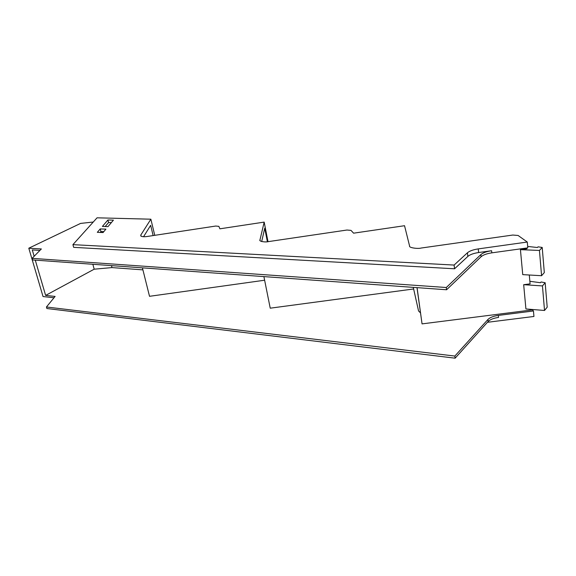 <?xml version="1.0" encoding="UTF-8"?>
<svg xmlns="http://www.w3.org/2000/svg" width="576" height="576" viewBox="0 0 576 576"><rect width="100%" height="100%" fill="white"/><g stroke="black" fill="none" stroke-linecap="round" stroke-linejoin="round"><path stroke-width="0.86" d="M526.867 247.982L526.939 248.767L520.43 249.667L522.742 274.63L541.577 275.717L544.313 272.592L542.21 247.45L538.063 246.83L537.415 247.514L527.674 246.434M541.577 275.717L539.438 250.438L542.21 247.45M520.43 249.667L539.438 250.438M532.397 309.478L532.433 309.881L422.05 323.885L417.074 287.64M524.57 294.386L525.917 308.952L544.529 310.471L542.448 285.919L523.67 284.702L524.57 294.386M529.294 275.004L530.093 283.86L523.67 284.702M529.862 281.29L540.432 282.715L541.066 281.981L545.162 282.737L542.448 285.919M545.162 282.737L547.2 307.159L544.529 310.471M532.433 309.881L533.448 310.968L533.945 316.462L487.433 322.301M264.629 280.224L149.522 296.309L142.409 267.847M533.448 310.968L498.355 315.41L498.571 317.419C493.632 318.11 490.162 319.478 488.146 321.509L455.126 358.186L46.879 308.52L46.433 306.994L55.109 296.431L45.626 295.409L94.183 269.194L111.996 267.588L142.913 269.87M46.433 306.994L454.86 356.062L487.93 319.493C489.946 317.462 493.416 316.102 498.355 315.41M416.988 287.633L422.05 323.885M413.28 287.366L418.55 310.954L420.444 312.847M413.51 288.994L270.23 308.182L263.902 276.602M143.532 236.75L150.653 225.331L153.137 235.577M261.684 241.56L264.73 228.24L267.379 241.74M491.818 252.85L491.602 250.726C486.533 251.496 482.947 252.792 480.852 254.614L446.292 287.51L32.105 258.35L32.573 259.934L446.573 289.764L481.082 256.745C483.178 254.916 486.756 253.613 491.818 252.85L527.803 247.853L527.285 242.035L478.238 248.904C473.184 249.667 469.584 250.963 467.438 252.778L454.104 265.061L72.914 244.642L97.056 217.814L150.869 219.197L154.764 235.332M34.142 256.277L32.278 249.919L39.953 250.394M150.869 219.197L140.71 235.188C140.94 236.635 143.1 237.074 147.182 236.484L215.748 226.044L218.873 226.354L219.874 228.816L264.175 222.106L259.978 239.918C258.574 241.409 265.5 242.474 268.51 241.596L346.982 230.026L351 230.378L353.592 233.179L404.539 225.713L409.594 246.053C408.708 247.766 417.989 249.026 421.236 248.026L512.798 235.044L518.09 235.469L527.285 242.035M264.175 222.106L268.006 241.668M111.996 267.588L111.478 265.615M94.183 269.194L92.851 264.276M45.626 295.409L35.273 260.129M54.022 297.756L43.042 296.554L28.8 248.206L41.364 248.962L32.105 258.35M455.126 358.186L454.86 356.062M491.602 250.726L478.634 252.533C473.587 253.296 469.994 254.592 467.856 256.421L454.558 268.783L73.663 247.349L72.914 244.642M446.573 289.764L446.292 287.51M105.919 229.133L100.224 228.931L97.322 232.322L103.061 232.553L105.919 229.133M107.899 219.989L102.384 226.426L108.007 226.62L113.422 220.14L107.899 219.989L108.562 222.538L105.192 226.526M28.8 248.206L80.561 223.416L93.269 222.026M454.104 265.061L454.558 268.783M103.802 231.66L100.915 231.552L100.224 228.931M100.915 231.552L100.166 232.438M108.562 222.538L111.348 222.624M259.978 239.918L260.129 240.703M140.796 235.03L141.098 236.268M488.146 321.509L487.93 319.493M478.238 248.904L478.634 252.533M481.082 256.745L480.852 254.614M467.856 256.421L467.438 252.778M140.954 236.167L140.71 235.188"/></g></svg>
